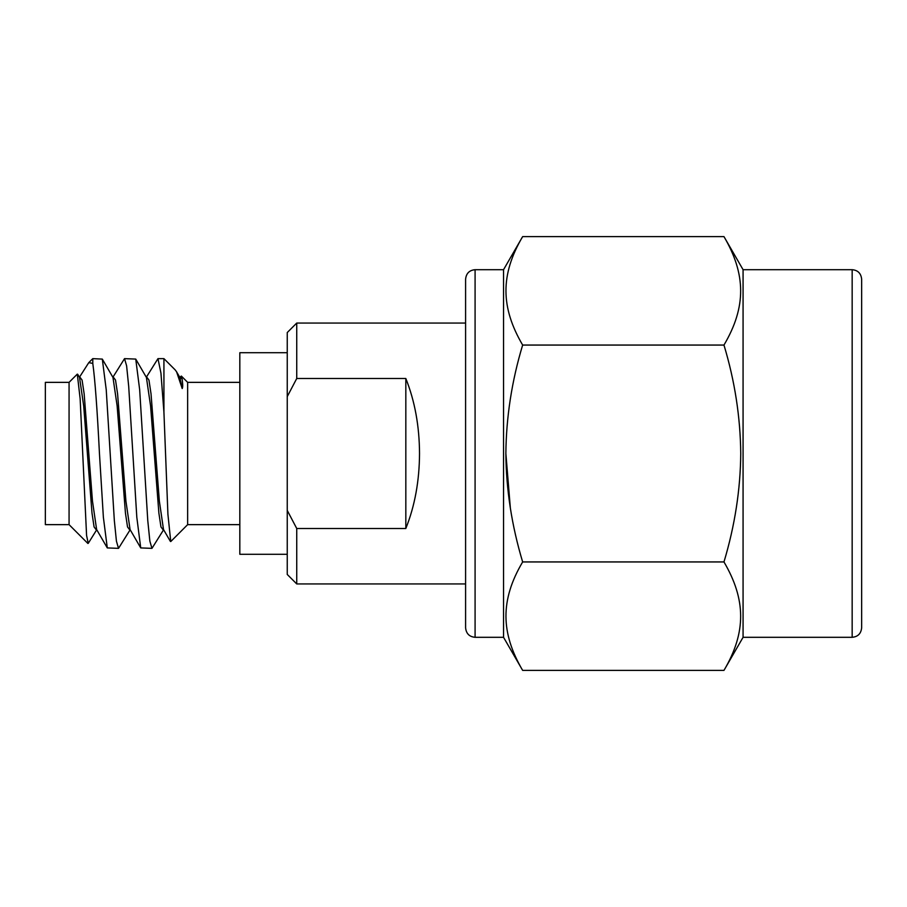 <?xml version="1.0" encoding="UTF-8"?>
<svg xmlns="http://www.w3.org/2000/svg" width="907" height="907" viewBox="0 0 907 907"><rect width="100%" height="100%" fill="white"/><g stroke="black" fill="none" stroke-linecap="round" stroke-linejoin="round"><path stroke-width="1.36" d="M405.826 528.498L405.826 378.502C414.839 401.075 419.397 426.075 419.522 453.5C419.397 480.925 414.839 505.925 405.826 528.498L296.736 528.498L287.247 510.414L287.247 396.586L296.736 378.502L405.826 378.502M99.453 453.5L103.375 517.251L107.298 547.919L118.511 548.361L116.425 541.139L114.339 520.584L106.232 389.761L102.31 359.093L92.786 358.639L92.786 363.401C95.008 379.455 97.23 409.488 99.453 453.5M112.865 377.278L124.531 358.639L126.617 365.861L128.703 386.416L136.81 517.251L140.732 547.919L151.957 548.361L149.859 541.139L147.773 520.584L139.667 389.738L135.744 359.081L124.531 358.639M146.299 377.278L157.965 358.639L160.947 373.14L163.929 412.22L167.92 514.326L170.754 541.547L187.647 524.643L187.647 382.357L181.355 376.065L182.194 379.285C182.318 380.985 183.282 386.847 182.194 388.536L176.57 371.791L175.153 369.875L163.929 358.639L157.965 358.639M179.745 377.278L181.355 376.065M79.419 377.278L88.773 362.641L92.786 363.401M163.623 529.722L151.957 548.361M130.189 529.722L118.511 548.361M96.743 529.722L88.24 543.35L86.573 535.402L80.145 398.797L77.299 374.149M861.65 279.186L861.65 627.814L861.65 279.186C861.038 273.37 857.875 270.207 852.161 269.696L852.161 637.304L743.071 637.304L743.071 269.696L723.967 236.614C745.837 273.959 746.586 306.759 723.967 345.057L522.647 345.057C511.82 380.917 506.219 417.073 505.868 453.5C506.151 489.508 511.752 525.652 522.647 561.943L723.967 561.943C734.863 525.663 740.452 489.519 740.747 453.5C740.384 417.084 734.795 380.94 723.967 345.057M522.647 561.943C500.018 600.241 500.777 633.041 522.647 670.386L723.967 670.386C746.586 632.088 745.837 599.289 723.967 561.943M503.544 269.696L475.087 269.696L475.087 637.304L503.544 637.304L503.544 269.696L522.647 236.614L723.967 236.614M522.647 236.614C500.018 274.912 500.777 307.711 522.647 345.057M510.358 508.135L505.868 453.5M69.068 382.357L45.35 382.357L45.35 524.643L69.068 524.643L69.068 382.357L77.288 374.137M287.247 554.29L239.822 554.29L239.822 352.71L287.247 352.71M465.597 583.938L296.736 583.938L287.247 574.448L287.247 510.414M287.247 396.586L287.247 332.552L296.736 323.062L296.736 378.502M296.736 583.938L296.736 528.498M475.087 637.304C469.373 636.793 466.209 633.63 465.597 627.814L465.597 279.186C466.209 273.37 469.373 270.207 475.087 269.696M163.929 412.22L163.929 358.639M80.009 377.289L82.084 380.078L84.158 393.921L92.469 501.095L96.63 529.552L107.287 547.919M113.443 377.301L115.518 380.067L117.593 393.876L125.914 501.061L130.064 529.552L140.732 547.919M146.877 377.289L148.963 380.078L151.038 393.91L159.349 501.083L163.509 529.552L170.391 541.411M180.323 377.301L182.194 379.285M77.696 374.274L79.533 377.448L83.693 405.905L92.004 513.101L94.079 526.922L96.165 529.699M102.31 359.093L112.978 377.448L117.139 405.951L125.449 513.113L127.524 526.933L129.599 529.699M135.744 359.081L146.412 377.448L150.573 405.917L158.884 513.101L160.958 526.933L163.045 529.699M176.57 371.791L179.858 377.448L182.194 388.536M743.071 637.304L723.967 670.386M852.161 637.304C857.875 636.793 861.038 633.63 861.65 627.814M69.068 524.643L87.9 543.474M239.822 524.643L187.647 524.643M503.544 637.304L522.647 670.386M465.597 323.062L296.736 323.062M239.822 382.357L187.647 382.357M88.773 362.641L92.786 358.639M852.161 269.696L743.071 269.696"/></g></svg>

